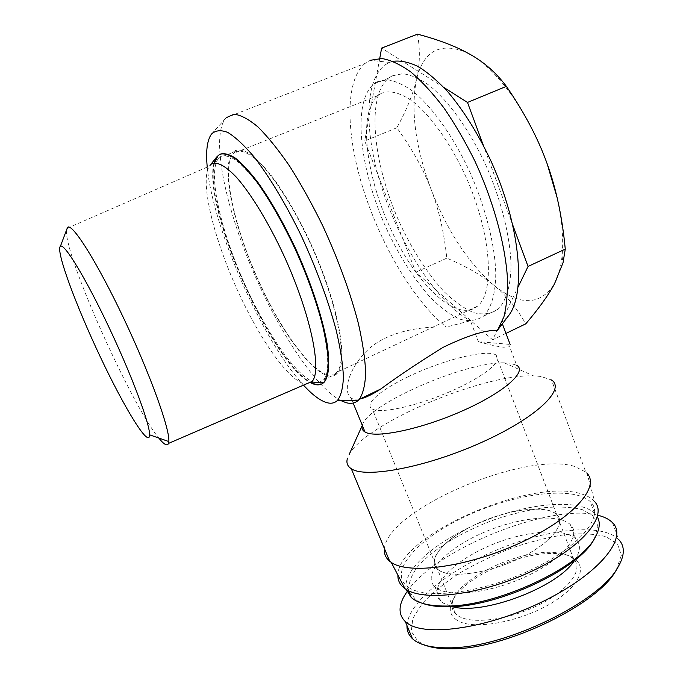 <?xml version="1.0" encoding="UTF-8"?>
<svg xmlns="http://www.w3.org/2000/svg" width="683" height="683" viewBox="0 0 683 683"><rect width="100%" height="100%" fill="white"/><g stroke="black" fill="none" stroke-linecap="round" stroke-linejoin="round"><path stroke-width="0.51" stroke-dasharray="3.42 2.56" d="M557.063 197.421C562.041 219.781 563.706 239.357 562.049 256.168C560.871 267.531 558.327 276.811 554.417 284.008C540.031 305.779 519.823 306.18 493.792 285.212C506.154 295.167 516.8 308.05 525.739 323.862M417.535 34.15C420.293 50.107 419.925 65.303 416.425 79.74C423.289 51.268 439.639 42.013 465.49 51.976L470.493 54.589C497.591 69.564 529.675 114.368 547.245 164.048M416.425 79.74C413.01 94.271 406.487 110.27 396.849 127.764C412.182 148.928 423.648 169.589 431.246 189.737C415.486 147.63 410.543 110.962 416.425 79.74M431.246 189.737C438.964 209.886 444.146 232.69 446.793 258.157C465.789 266.114 481.455 275.129 493.792 285.212C468.384 263.22 447.536 231.4 431.246 189.737M443.882 87.492L381.618 48.109M396.849 127.764L364.739 140.98L415.827 272.193L492.597 339.827L518.158 286.945M379.739 58.431L364.739 140.98M446.793 258.157L415.827 272.193M512.959 225.569L483.24 145.078M505.966 333.389L492.597 339.827M66.499 230.12C63.937 254.768 131.418 405.335 158.78 438.025M212.174 163.715L209.442 166.123C199.667 180.397 213.002 235.558 235.934 286.843C258.78 338.23 289.643 382.693 305.984 384.077M392.17 75.856L388.559 78.152C364.884 97.814 374.011 169.205 402.005 227.857C414.427 253.222 428.361 274.387 443.796 291.334C453.973 301.254 463.877 308.349 473.507 312.618C482.753 315.034 490.881 313.949 497.89 309.356C505.821 301.544 510.517 286.997 511.021 266.703C510.679 238.444 501.681 201.135 486.057 165.653C469.861 130.538 448.714 101.016 429.12 85.324C419.524 78.613 410.705 74.737 402.663 73.687L392.17 75.856M377.212 81.798L373.712 84.052C350.857 103.432 360.701 174.797 388.789 233.663C401.245 259.13 415.119 280.414 430.41 297.523C440.475 307.546 450.242 314.743 459.702 319.123C468.76 321.659 476.691 320.677 483.479 316.186C491.137 308.494 495.542 294.031 495.773 273.772C495.09 245.556 485.818 208.178 470.092 172.56C453.819 137.292 432.766 107.564 413.42 91.667C403.96 84.854 395.295 80.884 387.432 79.749L377.212 81.798M381.584 93.212L377.989 95.475C357.405 112.849 366.122 177.495 391.735 231.178C417.031 285.144 456.995 323.452 477.596 306.121C495.081 292.136 491.504 233.62 465.704 176.368C451.087 144.523 432.143 117.51 414.615 102.843C401.476 93.025 390.471 89.815 381.584 93.212M235.661 151.686L233.27 153.496C220.216 168.257 235.567 232.596 261.999 288.158C288.226 343.95 323.426 386.527 336.77 372.372C348.185 361.059 337.709 303.201 310.424 243.609C295.047 210.449 277.05 181.533 261.828 165.013C250.593 153.803 241.867 149.364 235.661 151.686M235.225 150.619L232.835 152.437C219.653 167.352 235.165 232.297 261.828 288.346C288.286 344.625 323.819 387.628 337.291 373.336C348.817 361.922 338.239 303.508 310.68 243.327C298.693 217.8 286.297 196.141 273.499 178.348C265.337 167.881 257.832 159.933 250.994 154.503C244.676 150.61 239.426 149.312 235.225 150.619M319.157 382.48L323.588 379.791C334.482 368.658 323.196 310.313 295.483 249.901C283.445 224.28 271.091 202.492 258.413 184.555C250.354 173.994 242.969 165.96 236.275 160.437C230.12 156.458 225.031 155.084 221.01 156.313L218.739 158.08C207.538 171.202 219.508 225.74 241.987 277.75C264.398 329.863 295.782 376.666 314.351 382.198M220.122 154.17L217.356 156.151M214.488 163.032C202.774 206.838 271.68 362.229 310.466 382.139M214.018 163.1C202.194 206.684 271.177 362.357 309.98 382.352M478.407 341.662C489.463 344.795 497.847 346.64 503.559 347.203L509.689 346.785L510.133 344.42L478.407 341.662L470.399 320.754L446.289 327.08C416.929 326.056 383.684 332.988 365.721 351.933C347.86 370.306 342.934 392.273 351.182 398.198L353.418 399.154L359.489 399.111M362.332 425.244L362.332 425.244C367.249 404.379 465.021 361.742 504.353 362.852L509.603 363.151L516.672 365.251L509.689 346.785M502.372 323.862L501.766 322.256L507.7 316.835M499.145 328.113L501.766 322.256M393.058 61.299L389.523 62.409C363.467 73.841 363.288 131.717 382.352 189.464C401.382 247.408 437.718 303.158 470.399 320.754M408.178 376.743C380.679 389.822 363.45 404.549 372.337 409.049C380.662 414.035 417.467 406.001 451.198 391.103C485.024 376.265 504.763 359.531 495.892 354.921C486.296 348.842 441.662 360.393 408.178 376.743M468.401 528.036C442.046 541.781 427.02 560.325 437.462 569.135C447.416 578.544 484.64 574.557 517.091 559.488C549.67 544.539 567.018 523.545 556.679 514.521C545.273 503.089 500.391 510.636 468.401 528.036M349.175 454.443C365.67 423.366 482.394 373.908 533.534 375.889L540.74 376.418L551.471 379.961L585.783 472.038L587.004 473.268L594.705 501.663C591.93 498.419 587.781 495.935 582.266 494.202C532.373 476.734 397.737 535.233 397.899 575.095M384.452 548.62C387.27 509.723 524.092 450.959 574.412 466.369L585.783 472.038M389.523 62.409L370.254 60.3L365.021 63.451L226.15 117.741L225.031 119.038C211.295 138.401 224.912 203.995 250.926 266.191C276.948 328.532 314.393 386.501 340.68 400.528M365.021 63.451C344.155 80.927 346.093 135.968 363.962 191.36C381.951 246.964 414.538 301.681 446.289 327.08M207.205 166.695C212.763 228.745 263.126 341.824 303.5 385.152M406.966 625.551C408.144 602.047 450.524 568.7 499.973 548.645C549.337 528.488 602.397 522.99 618.619 539.442L612.361 522.521M616.279 569.964L621.317 555.356L617.56 544.069L606.017 536.71C594.953 533.816 581.335 533.107 565.157 534.61C548.09 537.273 530.29 541.747 511.772 548.031C493.331 555.236 475.966 563.577 459.668 573.071C444.471 583 432.006 593.16 422.265 603.541L412.874 618.346L411.251 631.365L418.047 641.431L426.072 645.537M456.688 620.01C450.097 615.494 448.603 609.313 452.189 601.484C462.289 577.912 520.583 551.19 555.851 553.572C586.116 554.502 590.112 576.623 558.233 598.701C526.73 620.975 473.088 631.638 456.688 620.01M597.745 515.23C550.592 502.714 435.43 549.012 406.991 591.76M458.199 615.887C471.372 624.672 508.442 620.104 538.682 605.018C569.059 590.044 583.982 569.101 573.703 559.223C569.537 555.177 562.664 552.923 553.102 552.445C519.404 550.191 463.424 575.846 453.845 598.299C450.934 604.592 451.557 609.808 455.689 613.949L458.199 615.887M439.886 570.834L437.462 569.135C426.132 559.095 446.221 537.658 477.511 523.554C508.639 509.287 545.871 504.472 556.679 514.521C566.583 523.246 551.027 543.079 520.301 557.968C489.702 572.952 452.667 578.467 439.886 570.834M594.295 538.81L597.924 526.064L593.638 516.135L582.317 509.638C571.731 507.076 558.967 506.436 544.027 507.691C528.343 509.996 512.148 513.872 495.465 519.336C462.365 531.34 432.441 549.422 417.117 567.334C410.782 576.17 408.127 584.221 409.134 591.478L416.254 600.255L422.734 603.405M406.231 589.455C401.894 569.682 437.812 539.647 482.949 521.471C527.985 503.132 578.595 498.138 594.534 513.249L597.335 516.835M437.504 588.72C451.898 597.949 494.168 592.17 529.137 575.009C564.26 557.951 581.711 534.909 570.331 524.612C557.798 512.651 515.349 517.851 480.115 534.055C444.693 550.054 421.812 574.873 434.969 586.859L437.504 588.72M408.827 587.551C426.909 600.041 484.315 592.494 532.825 569.041C581.489 545.734 605.249 514.786 590.146 501.51C573.037 485.69 515.605 493.493 468.239 515.136C420.626 536.514 388.456 569.742 406.376 585.741L408.827 587.551M574.548 560.41C580.584 551.403 580.994 544.249 575.769 538.938C563.065 526.499 520.583 531.323 485.459 547.544C450.14 563.552 427.515 588.763 440.834 601.228L443.404 603.166L452.231 606.632M562.049 256.168L563.031 262.767M67.207 228.25L209.442 166.123M388.559 78.152L373.712 84.052M497.89 309.356L483.479 316.186M377.989 95.475L233.27 153.496M477.596 306.121L336.77 372.372M232.835 152.437L218.739 158.08M337.291 373.336L323.588 379.791M351.173 398.198L353.154 403.03M573.703 559.223L495.892 354.921M455.689 613.949L372.337 409.049M504.353 362.852L533.534 375.889M211.414 134.167L225.031 119.038M453.845 598.299L452.189 601.484M553.102 552.445L555.851 553.572M594.867 537.82L595.567 536.607M594.534 513.249L590.146 501.51M408.408 590.658L406.376 585.741M575.769 538.938L570.331 524.612M440.834 601.228L434.969 586.859"/><path stroke-width="1.02" d="M505.966 333.389L525.739 323.862C538.528 308.929 548.082 295.645 554.417 284.008L563.031 262.767L565.259 249.116C562.322 217.536 556.321 189.174 547.245 164.048L557.063 197.421M547.245 164.048C538.315 138.922 524.698 113.028 506.393 86.365C496.387 73.03 484.418 62.435 470.493 54.589L465.302 51.746C452.436 45.052 436.514 39.196 417.535 34.15L381.618 48.109L379.739 58.431M506.393 86.365L467.488 102.433L443.882 87.492M565.259 249.116L528.061 266.447L512.959 225.569M483.24 145.078L467.488 102.433M518.158 286.945L528.061 266.447M158.78 438.025C164.082 444.642 167.326 446.434 168.513 443.412L168.829 441.551C170.058 429.803 150.67 375.402 124.152 319.26C97.652 263.049 72.56 223.196 67.694 227.251L66.499 230.12M60.548 246.162C64.586 243.438 86.143 278.877 109.186 327.755C132.254 376.572 149.867 424.1 149.603 434.806C149.475 449.107 124.605 408.408 100.324 356.919C76.001 305.625 55.366 250.098 60.428 246.23L60.548 246.162M305.984 384.077L312.08 381.447C322.274 370.886 310.842 314.351 283.889 255.57C268.718 222.854 251.242 194.151 236.711 177.571C226.005 166.293 217.826 161.675 212.174 163.715M314.351 382.198L319.157 382.48M217.868 155.946L214.488 163.032M310.466 382.139C316.562 385.596 321.283 385.46 324.63 381.729C328.916 375.65 329.804 363.356 327.285 344.847C322.974 319.089 311.559 283.855 295.97 249.338C283.693 223.221 271.091 201.033 258.174 182.779C249.961 172.039 242.448 163.877 235.635 158.277C229.368 154.256 224.203 152.89 220.122 154.17M309.98 382.352C315.614 385.562 320.088 385.69 323.401 382.736L324.143 381.959C328.412 375.889 329.291 363.595 326.764 345.086C322.444 319.328 311.013 284.094 295.423 249.577C283.146 223.452 270.545 201.263 257.628 183.001C249.423 172.261 241.91 164.091 235.106 158.49C228.848 154.469 223.683 153.094 219.61 154.375L216.656 157.013L214.018 163.1M516.672 365.251C527.694 371.424 504.071 392.503 462.374 410.901C420.796 429.385 375.402 438.674 365.021 432.006C362.374 430.435 361.461 428.224 362.297 425.355L349.175 454.443M510.133 344.42L502.372 323.862M359.489 399.111C365.149 397.933 372.269 394.552 380.841 388.96C398.291 376.102 419.072 362.212 443.19 347.288C467.496 335.592 485.596 329.932 497.497 330.307L499.145 328.113M507.7 316.835L509.014 315.094C526.149 292.469 520.173 224.955 490.838 160.736C477.955 133.509 463.629 110.552 447.852 91.864C437.538 80.816 427.584 72.338 417.987 66.439C408.776 62.093 400.469 60.377 393.058 61.299M551.471 379.961C566.241 389.105 536.368 417.996 480.952 442.695C425.671 467.514 365.277 478.612 351.293 468.717C347.323 466.156 346.068 462.63 347.51 458.131M587.004 473.268C600.519 487.047 572.465 518.952 520.028 542.976C467.727 567.138 408.536 574.915 391.222 562.365L389.694 561.247C385.613 557.857 383.872 553.648 384.452 548.62M594.705 501.663C608.126 516.263 581.284 548.389 530.623 571.773C480.106 595.303 422.41 601.928 405.01 588.644C400.059 585.058 397.685 580.55 397.899 575.095M340.68 400.528L346.076 402.68C350.866 403.986 354.878 403.26 358.131 400.494L359.301 399.324C363.057 393.75 365.183 384.956 365.678 372.927C365.132 359.113 362.707 342.661 358.404 323.588C350.37 292.691 338.52 260.172 322.854 226.03C312.182 204.268 301.169 184.393 289.805 166.413C278.562 150.029 267.967 136.89 258.02 126.995C248.697 119.183 240.689 114.923 234.013 114.223L226.15 117.741M497.497 330.307L503.926 316.792C506.718 305.549 507.845 291.974 507.298 276.052C504.763 242.602 493.032 200.264 474.736 160.753C465.14 141.415 454.827 123.751 443.813 107.752C432.646 93.101 421.642 81.166 410.782 71.937C400.255 64.45 390.591 59.976 381.788 58.516L370.254 60.3M303.5 385.152C312.276 394.74 319.994 400.562 326.67 402.603C330.99 403.849 334.559 403.158 337.376 400.537C340.988 395.85 343.003 387.953 343.421 376.862C342.832 363.979 340.416 348.458 336.19 330.299C328.301 300.776 316.784 269.537 301.655 236.591C286.356 204.96 269.751 177.196 254.366 157.269C244.454 145.53 235.618 137.266 227.857 132.468C220.882 129.719 215.41 130.291 211.414 134.167C207.128 140.305 205.728 151.148 207.205 166.695M618.619 539.442C625.013 546.076 624.868 555.202 618.183 566.83C600.229 601.783 504.361 648.338 449.09 647.817C433.022 648.03 421.411 645.495 414.257 640.21L412.447 638.699C408.63 635.062 406.803 630.682 406.966 625.551M426.072 645.537C432.766 647.911 441.355 649.004 451.839 648.824C505.36 649.431 598.769 604.088 616.279 569.964L617.936 567.231M406.991 591.76C398.351 604.182 397.788 614.128 405.318 621.598L407.111 623.041C425.526 637.495 489.634 628.155 544.897 600.494C600.323 572.994 628.3 537.299 612.369 522.529C609.023 519.191 604.148 516.758 597.745 515.23M422.734 603.405C429.137 605.719 437.351 606.837 447.356 606.777C496.772 607.776 580.251 568.76 594.295 538.81L594.867 537.82M597.335 516.835C600.391 522.205 599.802 528.796 595.567 536.607C581.31 567.095 495.841 607.033 445.41 606.034C431.118 606.086 420.557 603.874 413.727 599.401L411.251 597.523L406.231 589.455M452.231 606.632C482.42 615.699 557.9 587.337 574.548 560.41M149.603 434.806L168.829 441.551M60.428 246.23L67.54 227.354M168.513 443.412L312.08 381.447M324.63 381.729L324.143 381.959M311.542 382.036L323.401 382.736M209.954 165.482L216.656 157.013M353.154 403.03L365.021 432.006M351.293 468.717L389.694 561.247M405.01 588.644L391.222 562.365M380.841 388.969L359.301 399.324M509.014 315.094L497.762 329.932M337.376 400.537L358.131 400.494M449.09 647.817L451.839 648.824M405.318 621.598L412.447 638.699M447.356 606.777L445.41 606.034M411.251 597.523L408.408 590.658"/></g></svg>
